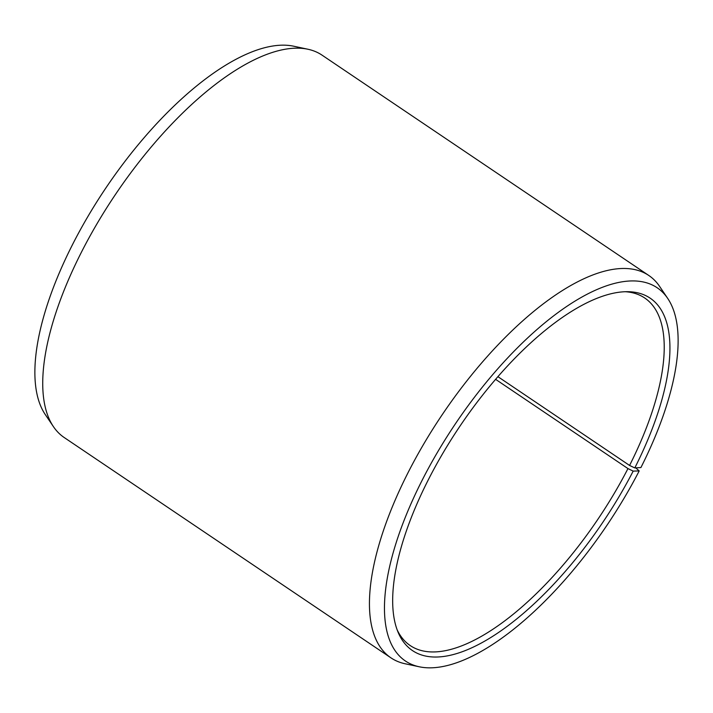 <?xml version="1.0" encoding="UTF-8"?>
<svg xmlns="http://www.w3.org/2000/svg" width="713" height="713" viewBox="0 0 713 713"><rect width="100%" height="100%" fill="white"/><g stroke="black" fill="none" stroke-linecap="round" stroke-linejoin="round"><path stroke-width="1.07" d="M397.203 629.98A209.631 84.927 124 0 0 410.287 645.604A209.631 84.927 124 0 0 627.966 468.584L495.588 379.325M635.746 467.871L639.196 470.919A225.103 91.202 124 0 1 419.289 666.789A225.103 91.202 124 0 1 421.677 481.186A225.103 91.202 124 0 1 667.698 298.399A225.103 91.202 124 0 1 640.916 467.55L634.802 467.924A212.536 86.113 124 0 0 627.903 291.697A212.536 86.113 124 0 0 427.8 480.812A212.536 86.113 124 0 0 398.157 632.404A212.536 86.113 124 0 0 499.492 631.834A212.536 86.113 124 0 0 633.171 471.115L627.966 468.584M667.698 298.399L659.587 286.385A230.602 93.421 124 0 0 648.777 275.459A230.602 93.421 124 0 0 407.56 473.637A230.602 93.421 124 0 0 390.938 657.841A230.602 93.421 124 0 0 405.118 663.767L419.289 666.789M648.777 275.459L322.062 55.159A230.602 93.421 124 0 0 307.882 49.233A230.602 93.421 124 0 0 80.845 253.338A230.602 93.421 124 0 0 53.413 426.615A230.602 93.421 124 0 0 64.223 437.541L390.938 657.841M307.882 49.233L293.711 46.211A225.103 91.202 124 0 0 72.084 245.45A225.103 91.202 124 0 0 45.302 414.601L53.413 426.615M639.196 470.919L633.171 471.115M634.802 467.924L629.57 465.446A209.631 84.927 124 0 0 644.686 297.981A209.631 84.927 124 0 0 625.292 291.724M629.57 465.446L497.897 376.66"/></g></svg>
